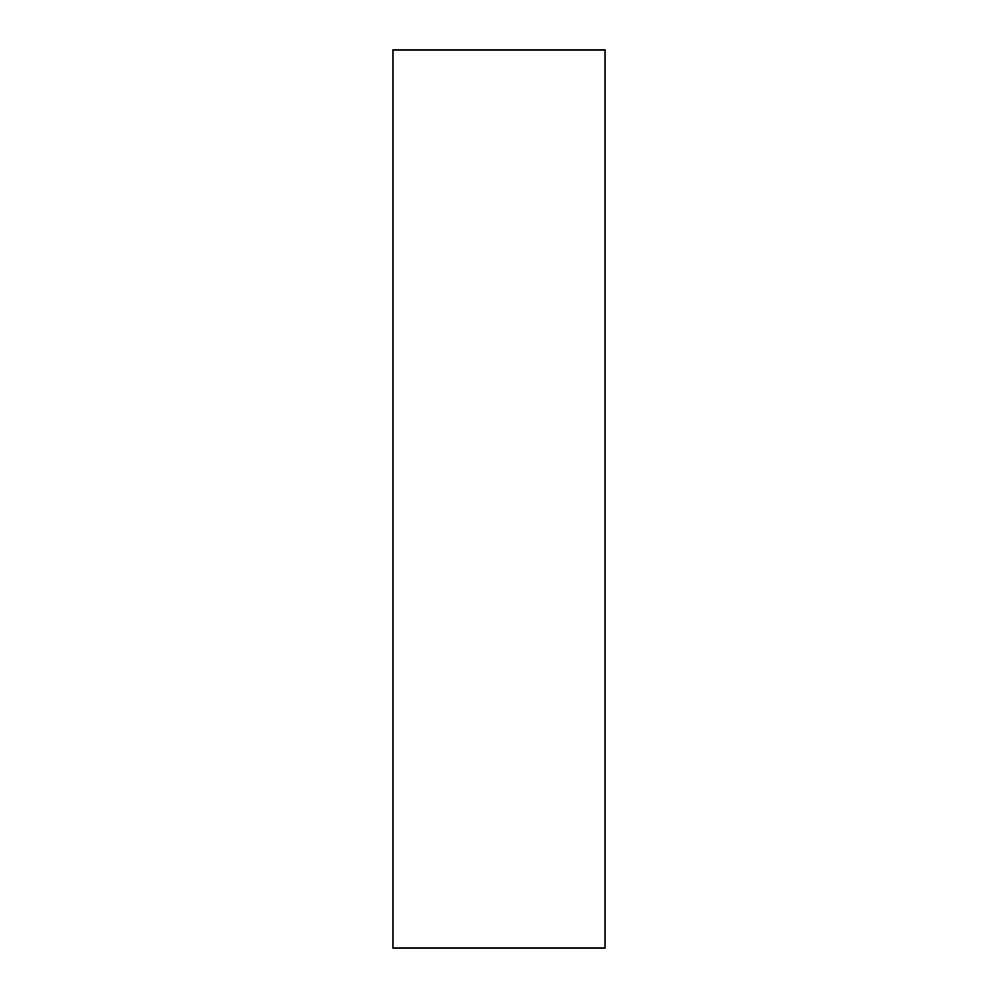 <?xml version="1.0" encoding="UTF-8"?>
<svg xmlns="http://www.w3.org/2000/svg" width="998" height="998" viewBox="0 0 998 998"><rect width="100%" height="100%" fill="white"/><g stroke="black" fill="none" stroke-linecap="round" stroke-linejoin="round"><path stroke-width="1.5" d="M605.087 948.1L605.087 49.9L392.913 49.9L392.913 948.1L605.087 948.1"/></g></svg>
